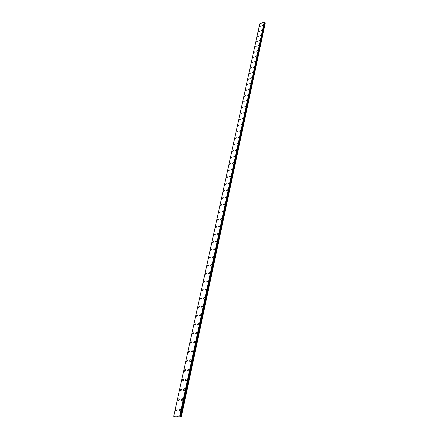 <?xml version="1.0" encoding="UTF-8"?>
<svg xmlns="http://www.w3.org/2000/svg" width="439" height="439" viewBox="0 0 439 439"><rect width="100%" height="100%" fill="white"/><g stroke="black" fill="none" stroke-linecap="round" stroke-linejoin="round"><path stroke-width="0.66" d="M177.098 409.817C176.714 410.745 176.258 410.992 175.732 410.547L175.66 409.861C176.044 408.934 176.5 408.693 177.027 409.137L177.093 409.812C176.714 410.745 176.258 410.992 175.732 410.542L175.66 409.867C176.044 408.934 176.5 408.693 177.027 409.137M179.293 399.72C178.909 400.642 178.459 400.884 177.932 400.445L177.866 399.781C178.25 398.859 178.706 398.617 179.227 399.062L179.293 399.72C178.909 400.642 178.459 400.884 177.938 400.445L177.866 399.786C178.25 398.859 178.7 398.617 179.227 399.056M181.455 389.783C181.071 390.699 180.621 390.94 180.1 390.501L180.039 389.859C180.424 388.949 180.873 388.707 181.395 389.141L181.455 389.783C181.077 390.699 180.621 390.94 180.105 390.501L180.039 389.859C180.418 388.949 180.873 388.707 181.389 389.141M183.584 379.998C183.2 380.909 182.75 381.145 182.234 380.717L182.174 380.097C182.558 379.186 183.008 378.95 183.524 379.378L183.584 379.998C183.206 380.909 182.756 381.151 182.24 380.717L182.174 380.097C182.558 379.186 183.008 378.95 183.524 379.378M185.681 370.373C185.296 371.273 184.852 371.509 184.336 371.087L184.276 370.478C184.66 369.578 185.11 369.342 185.62 369.77L185.681 370.373C185.302 371.273 184.852 371.509 184.336 371.087L184.281 370.483C184.66 369.578 185.11 369.342 185.62 369.77M187.744 360.891L186.405 361.599L186.35 361.012L187.683 360.304L187.744 360.891L186.405 361.599L186.35 361.012L187.689 360.304M189.774 351.557L188.441 352.259L188.386 351.688L189.719 350.986L189.774 351.557L188.446 352.259L188.391 351.688L189.719 350.986M191.777 342.36L190.449 343.062L190.394 342.508L191.722 341.811L191.777 342.36L190.449 343.062L190.4 342.508L191.722 341.805M193.747 333.305L192.425 334.002L192.375 333.464L193.698 332.767L193.747 333.305L192.425 334.008L192.375 333.464L193.698 332.767M195.69 324.388L194.373 325.079L194.323 324.558L195.64 323.867L195.69 324.388L194.373 325.085L194.323 324.558L195.64 323.861M197.599 315.597L196.288 316.294L196.244 315.784L197.555 315.092L197.599 315.597L196.293 316.294L196.244 315.784L197.555 315.092M199.487 306.943L198.181 307.629L198.137 307.135L199.443 306.449L199.487 306.943L198.181 307.635L198.137 307.135L199.443 306.444M200.003 298.619L201.298 297.927L201.342 298.41L200.041 299.096L200.003 298.619M201.342 298.41L200.041 299.096L199.997 298.613L201.298 297.927M203.175 290.003L201.88 290.689L201.836 290.217L203.131 289.537L203.175 290.003L201.88 290.689L201.836 290.217L203.131 289.537M204.975 281.717L203.685 282.398L203.647 281.942L204.936 281.262L204.975 281.717L203.691 282.398L203.647 281.942L204.936 281.262M205.43 273.788L206.714 273.107L206.753 273.546L205.474 274.232L205.43 273.788M206.753 273.546L205.468 274.227L205.43 273.782L206.714 273.107M208.509 265.496L207.23 266.177L207.192 265.743L208.47 265.068L208.509 265.496L207.23 266.177L207.192 265.743L208.47 265.068M210.232 257.561L208.959 258.236L208.926 257.814L210.199 257.139L210.232 257.561L208.964 258.236L208.926 257.814L210.199 257.139M211.938 249.731L210.671 250.406L210.638 250L211.905 249.325L211.938 249.731L210.671 250.411L210.638 250L211.905 249.325M213.617 242.015L212.355 242.69L212.322 242.29L213.584 241.62L213.617 242.015L212.355 242.69L212.322 242.29L213.584 241.615M213.985 234.689L215.242 234.02L215.275 234.404L214.018 235.079L213.985 234.689M215.275 234.404L214.018 235.074L213.985 234.684L215.242 234.014M216.91 226.897L215.659 227.567L215.626 227.188L216.877 226.519L216.904 226.897L215.659 227.567L215.626 227.188L216.877 226.519M218.518 219.495L217.272 220.164L217.245 219.791L218.49 219.127L218.518 219.495L217.272 220.164L217.245 219.791L218.49 219.127M220.109 212.191L218.869 212.855L218.841 212.498L220.082 211.828L220.109 212.191L218.869 212.855L218.841 212.498L220.082 211.834M221.679 204.986L220.444 205.65L220.416 205.298L221.651 204.634L221.679 204.986L220.444 205.65L220.416 205.298L221.651 204.634M223.226 197.874L221.997 198.538L221.969 198.198L223.199 197.534L223.226 197.874L221.997 198.538L221.969 198.198L223.199 197.534M224.752 190.861L223.528 191.519L223.5 191.184L224.724 190.526L224.752 190.861L223.528 191.525L223.5 191.19L224.724 190.526M226.255 183.936L225.037 184.599L226.233 183.612M227.748 177.109L226.535 177.768L227.72 176.791L226.529 177.762L227.72 176.791M229.213 170.365L228.006 171.018L227.984 170.711L229.191 170.052L228.006 171.023L229.191 170.052M230.662 163.709L229.46 164.362L229.438 164.06L230.64 163.407L230.662 163.709L229.46 164.367L230.64 163.407M230.876 157.497L232.072 156.844L230.876 157.497M232.088 157.135L230.892 157.793L230.87 157.497L232.072 156.844M233.504 150.648L232.313 151.307L233.482 150.363M234.898 144.244L233.707 144.897L234.876 143.965M236.275 137.923L235.09 138.576L236.253 137.648M237.631 131.678L236.434 132.062L237.614 131.409M238.975 125.516L237.784 125.9L238.959 125.247M240.303 119.424L239.134 120.072L240.281 119.167M241.609 113.405L240.446 114.052L241.593 113.158M242.904 107.462L241.746 108.115L242.888 107.22M244.183 101.596L243.03 102.243L244.166 101.354M245.445 95.795L244.298 96.443L245.428 95.559M246.691 90.066L245.549 90.714L246.674 89.836M247.92 84.403L246.784 85.051L247.909 84.178M249.138 78.811L248.008 79.454L249.127 78.592M250.34 73.286L249.204 73.708L250.329 73.066M250.4 68.254L251.52 67.611L250.4 68.254M251.531 67.82L250.395 68.248L251.52 67.611M252.705 62.42L251.591 63.062L252.694 62.217M253.868 57.086L252.743 57.52L253.857 56.883M255.015 51.807L253.907 52.444L255.004 51.61M256.151 46.594L255.037 47.039L256.14 46.397M257.276 41.436L256.178 42.073L257.265 41.25M258.384 36.338L257.292 36.975L258.373 36.152M259.482 31.301L258.39 31.932L259.471 31.12M259.504 26.993L260.53 26.099M259.471 26.774L260.552 26.137L259.471 26.774M180.555 409.691C180.171 410.63 179.716 410.877 179.183 410.427L179.112 409.746C179.496 408.808 179.957 408.566 180.484 409.016L180.555 409.691C180.171 410.63 179.716 410.877 179.183 410.427L179.112 409.746C179.496 408.808 179.952 408.566 180.484 409.016M182.734 399.561C182.35 400.489 181.894 400.73 181.367 400.286L181.296 399.627C181.686 398.7 182.141 398.458 182.668 398.903L182.734 399.561C182.35 400.489 181.894 400.73 181.367 400.286L181.296 399.627C181.68 398.7 182.136 398.458 182.668 398.903M184.879 389.585C184.495 390.507 184.04 390.748 183.513 390.309L183.447 389.667C183.837 388.751 184.287 388.51 184.814 388.949L184.879 389.585C184.495 390.512 184.04 390.748 183.518 390.309L183.453 389.667C183.831 388.745 184.287 388.51 184.814 388.949M186.987 379.773C186.602 380.684 186.152 380.926 185.631 380.487L185.565 379.867C185.949 378.956 186.405 378.714 186.926 379.153L186.987 379.773C186.602 380.684 186.152 380.926 185.631 380.492L185.565 379.867C185.949 378.956 186.405 378.714 186.926 379.153M189.066 370.11C188.682 371.015 188.232 371.251 187.711 370.823L187.651 370.22C188.035 369.314 188.485 369.078 189.006 369.506L189.066 370.11C188.682 371.015 188.232 371.251 187.711 370.823L187.651 370.22C188.035 369.314 188.485 369.078 189.006 369.506M191.108 360.595C190.724 361.495 190.279 361.731 189.763 361.302L189.703 360.721C190.087 359.821 190.537 359.585 191.053 360.013L191.108 360.595C190.729 361.495 190.279 361.731 189.763 361.308L189.703 360.721C190.087 359.821 190.537 359.585 191.053 360.013M193.122 351.227L191.783 351.935L191.722 351.365L193.067 350.662L193.122 351.227L191.783 351.935L191.728 351.365L193.067 350.662M195.103 342.003L193.769 342.705L193.714 342.151L195.053 341.454L195.103 342.003L193.769 342.705L193.714 342.157L195.053 341.454M197.056 332.921L195.728 333.618L195.673 333.08L197.007 332.383L197.056 332.921L195.728 333.618L195.679 333.08L197.007 332.383M198.982 323.971L197.654 324.668L197.605 324.147L198.933 323.45L198.982 323.971L197.66 324.668L197.61 324.147L198.933 323.45M200.875 315.158L199.558 315.85L199.509 315.339L200.826 314.648L200.875 315.158L199.558 315.85L199.509 315.339L200.832 314.648M202.741 306.471L201.43 307.163L201.386 306.669L202.697 305.978L202.741 306.471L201.43 307.163L201.386 306.669L202.697 305.978M204.585 297.911L203.273 298.602L203.23 298.119L204.541 297.433L204.585 297.911L203.273 298.602L203.23 298.119L204.536 297.433M205.051 289.702L206.352 289.016L206.396 289.482L205.095 290.168L205.051 289.702M206.396 289.482L205.09 290.168L205.051 289.696L206.352 289.016M208.185 281.169L206.884 281.854L206.84 281.399L208.141 280.719L208.179 281.169L206.884 281.854L206.846 281.399L208.141 280.719M209.941 272.981L208.651 273.662L208.613 273.217L209.902 272.537L209.941 272.981L208.651 273.662L208.613 273.217L209.902 272.537M211.675 264.904L210.391 265.584L210.352 265.151L211.642 264.476L211.675 264.904L210.391 265.584L210.352 265.151L211.642 264.476M213.387 256.947L212.108 257.622L212.07 257.199L213.354 256.524L213.387 256.947L212.108 257.622L212.075 257.205L213.354 256.524M215.077 249.094L213.798 249.769L213.766 249.363L215.039 248.688L215.077 249.094L213.804 249.775L213.766 249.363L215.044 248.688M216.74 241.357L215.467 242.032L215.434 241.631L216.707 240.962L216.74 241.357L215.472 242.032L215.439 241.631L216.707 240.962M218.381 233.729L217.118 234.399L217.08 234.009L218.348 233.339L218.381 233.724L217.113 234.399L217.085 234.009L218.348 233.339M219.999 226.2L218.737 226.87L218.704 226.491L219.966 225.822L219.999 226.2L218.737 226.87L218.71 226.491L219.966 225.822M220.312 219.077L221.563 218.408L221.591 218.776L220.34 219.445L220.312 219.077M221.591 218.776L220.34 219.445L220.307 219.077L221.563 218.408M223.166 211.455L221.92 212.119L221.887 211.763L223.138 211.099L223.166 211.455L221.92 212.119L221.893 211.763L223.138 211.099M224.719 204.234L223.478 204.898L223.451 204.547L224.691 203.883L224.719 204.228L223.478 204.898L223.451 204.547L224.691 203.883M224.987 197.429L226.228 196.765L226.25 197.106L225.015 197.769L224.987 197.429M226.25 197.106L225.015 197.769L224.987 197.424L226.222 196.765M227.764 190.071L226.529 190.735L227.737 189.741M229.257 183.134L228.028 183.793L229.229 182.811M229.482 176.632L230.705 175.968L230.727 176.286L229.509 176.944L229.482 176.632M230.727 176.286L229.504 176.944L230.7 175.968M232.176 169.525L230.963 170.184L230.941 169.877L232.154 169.218L232.176 169.525L230.963 170.189L232.154 169.218M232.379 163.215L233.592 162.556L232.407 163.517L232.379 163.215M233.614 162.858L232.401 163.511L233.592 162.556M235.03 156.273L233.822 156.926L233.8 156.635L235.008 155.977M236.423 149.77L235.227 150.429L236.401 149.485M237.806 143.355L236.61 144.008L237.784 143.076M239.167 137.017L237.976 137.67L239.145 136.743M240.512 130.762L239.31 131.146L240.495 130.493M241.84 124.583L240.643 124.972L241.823 124.319M243.151 118.475L241.977 119.128L243.135 118.223M244.446 112.45L243.277 113.097L244.43 112.203M245.725 106.496L244.545 106.902L245.708 106.254M246.992 100.619L245.818 101.025L246.976 100.377M248.238 94.808L247.086 95.455L248.222 94.572M249.473 89.068L248.326 89.715L249.456 88.837M250.691 83.399L249.533 83.816L250.68 83.174M251.898 77.791L250.757 78.438L251.882 77.577M253.089 72.254L251.953 72.901L253.073 72.04M254.263 66.783L253.133 67.425L254.252 66.574M255.427 61.372L254.302 62.02L255.41 61.169M256.574 56.027L255.443 56.466L256.563 55.83M257.709 50.748L256.585 51.187L257.698 50.551M258.834 45.519L257.715 45.969L258.823 45.327M259.943 40.355L258.829 40.811L259.932 40.169M261.04 35.252L259.943 35.894L261.029 35.071M261.024 30.664L262.116 30.028L261.024 30.664M262.127 30.203L261.029 30.84L262.116 30.022M262.132 25.89L263.164 24.996M262.099 25.676L263.186 25.039L262.099 25.676M264.624 22.153L180.253 416.276L264.635 22.186L264.273 21.95L259.734 23.882L173.723 416.26L179.721 416.095L181.323 416.841L175.15 417.05L173.729 416.353M264.607 22.301L180.275 416.375L264.613 22.312M264.574 22.532L180.292 416.501M181.323 416.841L265.277 22.949L264.596 22.576M177.06 416.501L177.554 416.649M177.477 416.523L177.806 416.644M259.74 23.86L173.723 416.26M264.273 21.95L179.721 416.095M264.305 21.955L179.765 416.106M264.333 21.972L179.803 416.117M264.481 22.016L180.023 416.172M264.53 22.043L180.105 416.194M264.651 22.641L180.385 416.551M264.744 22.696L180.522 416.595M265.123 22.79L181.071 416.721M265.167 22.817L181.142 416.743M259.734 23.882L173.723 416.271M264.635 22.186L180.27 416.293M264.618 22.334L180.275 416.37"/></g></svg>
